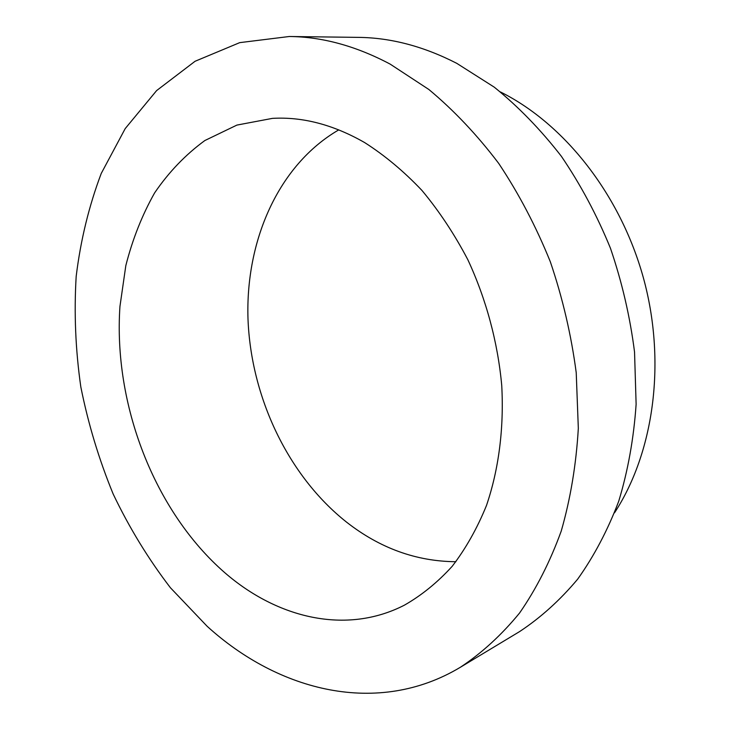 <?xml version="1.0" encoding="UTF-8"?>
<svg xmlns="http://www.w3.org/2000/svg" width="730" height="730" viewBox="0 0 730 730"><rect width="100%" height="100%" fill="white"/><g stroke="black" fill="none" stroke-linecap="round" stroke-linejoin="round"><path stroke-width="1.09" d="M224.657 572.585C277.181 618.246 346.221 635.091 404.447 605.143C421.694 595.288 437.589 582.358 452.144 566.37C465.713 548.695 477.155 528.411 486.472 505.516C498.718 469.591 504.074 428.546 501.738 385.495C497.787 342.251 486.171 299.127 467.848 259.725C454.516 234.293 439.232 211.207 421.986 190.475C403.882 171.358 384.756 155.39 364.626 142.56C333.409 124.702 302.676 116.636 272.445 118.37L236.912 125.086L204.865 140.525C185.502 154.687 168.739 172.152 154.596 192.921C142.076 215.168 132.486 239.394 125.825 265.611L119.948 306.436C113.232 404.338 154.267 511.237 224.657 572.585M338.784 129.858C278.221 165.017 245.399 240.927 247.999 319.01C250.974 397.284 288.131 475.869 346.513 522.105C379.846 548.203 416.31 561.407 455.894 561.717M460.356 667.275L519.55 631.614C540.647 617.699 560.019 600.206 577.676 579.145C594.065 556.132 607.761 530.126 618.766 501.118C627.983 470.658 633.768 438.365 636.122 404.256L634.543 352.043C630.063 316.747 622.033 282.145 610.453 248.246C596.967 215.25 580.606 184.608 561.37 156.302C540.775 129.748 518.409 106.699 494.265 87.162L456.779 63.346C423.637 46.355 390.842 37.695 358.412 37.376L289.308 36.5L239.714 42.641L195.065 61.274L156.631 90.575L125.213 128.589L101.251 173.421C88.941 206.006 80.583 240.343 76.175 276.424C73.967 313.015 75.519 349.843 80.82 386.918C88.175 423.728 98.961 459.444 113.187 494.064C129.256 527.708 148.336 558.943 170.428 587.76L207.165 626.313C278.687 691.383 377.839 716.778 460.356 667.275C481.855 653.04 501.583 634.963 519.559 613.036C536.231 588.991 550.128 561.671 561.233 531.066C570.486 498.864 576.189 464.618 578.324 428.337L576.226 372.711C571.271 335.043 562.648 298.068 550.338 261.805C536.076 226.501 518.875 193.706 498.727 163.429C477.21 135.023 453.941 110.385 428.902 89.516L390.158 64.112C355.975 46.017 322.359 36.81 289.308 36.5M614.523 512.816C653.268 453.421 666.207 364.881 644.38 281.506C622.389 198.168 567.447 127.02 504.248 93.896L500.388 91.916"/></g></svg>
